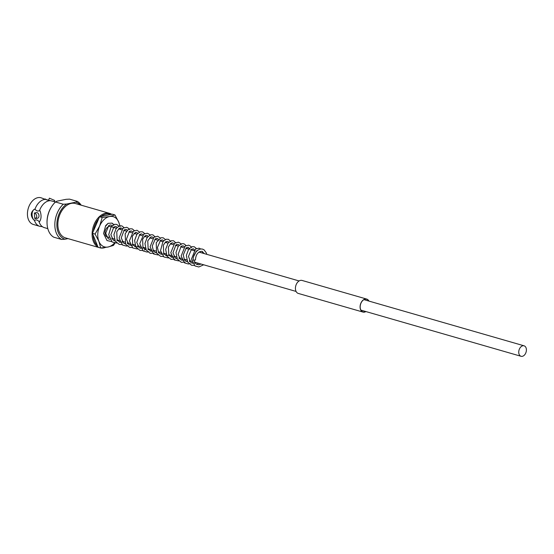 <?xml version="1.0" encoding="UTF-8"?>
<svg xmlns="http://www.w3.org/2000/svg" width="554" height="554" viewBox="0 0 554 554"><rect width="100%" height="100%" fill="white"/><g stroke="black" fill="none" stroke-linecap="round" stroke-linejoin="round"><path stroke-width="0.83" d="M522.831 345.772A5.45 3.663 106.1 0 0 518.849 350.931A5.45 3.663 106.1 0 0 521.065 356.291A5.45 3.663 106.1 0 0 522.318 356.333A5.45 3.663 106.1 0 0 526.3 351.174A5.45 3.663 106.1 0 0 524.084 345.814A5.45 3.663 106.1 0 0 522.831 345.772M116.631 228.345L110.329 226.524A5.45 3.663 106.1 0 0 109.076 226.482A5.45 3.663 106.1 0 0 105.094 231.648A5.45 3.663 106.1 0 0 107.31 237.001A5.45 3.663 106.1 0 0 108.556 237.043M365.737 311.514A6.613 4.446 -73.9 0 1 364.518 311.978A6.613 4.446 -73.9 0 1 362.995 311.93A6.613 4.446 -73.9 0 1 360.308 305.427A6.613 4.446 -73.9 0 1 365.141 299.167A6.613 4.446 -73.9 0 1 366.665 299.215A6.613 4.446 -73.9 0 1 368.763 301.03M365.903 311.556A6.759 4.543 -73.9 0 1 364.511 312.124A6.759 4.543 -73.9 0 1 362.96 312.068L298.308 293.433A6.759 4.543 -73.9 0 1 295.559 286.785A6.759 4.543 -73.9 0 1 300.503 280.386A6.759 4.543 -73.9 0 1 302.055 280.442L366.7 299.077A6.759 4.543 -73.9 0 1 368.922 301.078M362.96 312.068A6.759 4.543 -73.9 0 1 360.211 305.427A6.759 4.543 -73.9 0 1 365.148 299.028A6.759 4.543 -73.9 0 1 366.7 299.077M47.817 228.629L44.327 227.625A13.885 9.335 -73.9 0 1 42.554 226.801L41.668 226.544A13.885 9.335 -73.9 0 1 39.729 226.302A13.885 9.335 -73.9 0 1 34.396 220.16L36.737 219.869L39.556 221.648C41.349 219.045 41.529 215.451 40.089 210.873L37.173 210.998L34.923 209.384A13.885 9.335 -73.9 0 1 44.237 199.509A13.885 9.335 -73.9 0 1 45.317 199.371L55.525 201.947M54.181 201.559L54.666 200.437L49.41 198.173L48.427 200.458M34.812 218.615L34.355 213.041L35.082 213.075C37.423 215.714 37.326 217.563 34.812 218.615L37.527 218.241A2.86 2.001 -101.5 0 0 38.981 215.527A2.86 2.001 -101.5 0 0 37.09 212.66A2.86 2.001 -101.5 0 0 36.384 212.632L34.355 213.041M97.379 245.533A17.16 11.537 -73.9 0 1 93.148 235.041M93.335 231.267A17.16 11.537 -73.9 0 1 98.688 218.823M101.153 216.455A17.16 11.537 -73.9 0 1 106.008 214.1A17.16 11.537 -73.9 0 1 110.738 214.502M105.267 247.493A17.887 12.029 -73.9 0 1 103.833 247.894A17.887 12.029 -73.9 0 1 100.856 248.005M100.336 247.915A17.887 12.029 -73.9 0 1 99.727 247.763A17.887 12.029 -73.9 0 1 99.124 247.562M97.989 247.036A17.887 12.029 -73.9 0 1 92.726 228.809A17.887 12.029 -73.9 0 1 105.53 213.248A17.887 12.029 -73.9 0 1 109.637 213.38A17.887 12.029 -73.9 0 1 111.707 214.308M99.727 247.763L65.476 237.888A17.887 12.029 -73.9 0 1 58.205 220.305A17.887 12.029 -73.9 0 1 71.279 203.373A17.887 12.029 -73.9 0 1 75.386 203.512L109.637 213.38M39.729 226.302L33.344 224.46A13.885 9.335 -73.9 0 1 27.7 210.811A13.885 9.335 -73.9 0 1 37.845 197.667A13.885 9.335 -73.9 0 1 41.038 197.771L45.317 199.371M34.923 209.384L34.355 209.218C30.484 212.251 30.311 215.838 33.829 219.993L34.396 220.16M42.554 226.801A13.885 9.335 -73.9 0 1 38.988 221.482M39.514 210.707A13.885 9.335 -73.9 0 1 48.835 200.839A13.885 9.335 -73.9 0 1 49.908 200.7M47.042 223.006A20.754 13.947 -73.9 0 1 51.861 206.296L51.515 206.822A19.321 12.984 -73.9 0 0 47.028 222.376L47.042 223.006A20.754 13.947 -73.9 0 0 53.738 237.188L61.529 239.432A20.754 13.947 -73.9 0 1 54.86 223.366A20.754 13.947 -73.9 0 1 63.253 204.232L55.462 201.988L56.868 201.199L66.058 199.329L69.506 199.128L77.297 201.379A20.754 13.947 -73.9 0 1 81.161 205.174M61.529 239.432L64.977 239.231A19.321 12.984 -73.9 0 1 56.882 223.456A19.321 12.984 -73.9 0 1 66.695 204.031L63.253 204.232M47.166 200.063L45.193 198.969M34.355 209.218A6.87 4.799 -101.5 0 0 33.829 219.993M68.004 238.615L64.977 239.231M77.297 201.379L75.884 202.162A19.321 12.984 -73.9 0 1 80.101 204.869M75.884 202.162L66.695 204.031M51.861 206.296A20.754 13.947 -73.9 0 1 55.462 201.988M204.287 253.614L202.065 251.274C197.993 251.627 195.784 254.549 195.451 260.041L193.27 260.103C192.3 256.419 197.176 247.596 202.674 249.175L204.08 249.847L206.393 253.012L206.746 254.321M109.914 239.425L108.127 238.663L105.717 233.248L108.764 225.471L110.738 224.938L112.13 225.63M110.329 226.524A5.45 3.663 106.1 0 0 109.076 226.482A5.45 3.663 106.1 0 0 105.094 231.648A5.45 3.663 106.1 0 0 107.31 237.001L109.152 237.534M114.484 243.026A15.741 10.581 -73.9 0 1 108.072 247.008A15.741 10.581 -73.9 0 1 98.882 241.329A15.741 10.581 -73.9 0 1 99.63 226.087L95.073 234.072L98.882 241.329L100.696 248.019L108.072 247.008L113.445 245.422L114.99 243.102M100.696 248.019L98.079 247.264L92.449 233.317L99.568 216.773L112.317 214.183L114.934 214.938L109.56 216.524A15.741 10.581 -73.9 0 1 118.75 222.196A15.741 10.581 -73.9 0 1 119.699 225.803M119.879 228.026A15.741 10.581 -73.9 0 1 119.865 229.273L119.671 228.116M102.192 217.528L109.56 216.524A15.741 10.581 106.1 0 0 99.63 226.087L102.192 217.528L99.568 216.773M113.972 225.159L112.053 223.124L108.085 223.331L105.759 226.046M120.128 226.565L118.75 222.196L114.934 214.938M120.453 229.446L120.564 228.885M92.449 233.317L95.073 234.072M521.065 356.291L360.896 310.115M296.085 291.432L194.523 262.153M191.906 261.391L189.357 260.657M186.733 259.902L184.184 259.168M181.56 258.413L179.011 257.679M176.387 256.918L173.838 256.183M171.705 255.567L168.665 254.695M166.041 253.94L163.492 253.206M160.875 252.444L158.326 251.71M155.702 250.955L153.153 250.221M150.529 249.466L147.98 248.732M145.356 247.977L142.807 247.236M140.183 246.482L137.634 245.747M135.501 245.131L132.461 244.259M129.837 243.504L127.288 242.763M124.671 242.008L122.122 241.274M119.498 240.519L116.949 239.785M114.325 239.03L111.776 238.296M524.084 345.814L363.923 299.638M299.112 280.954L198.934 252.07M193.852 250.609L190.985 249.778M188.679 249.113L185.812 248.289M183.506 247.624L180.639 246.8M178.34 246.135L175.466 245.304M173.167 244.639L170.3 243.815M167.994 243.151L165.127 242.327M163.181 241.766L159.954 240.831M157.648 240.166L154.781 239.342M152.475 238.677L149.608 237.853M147.662 237.292L144.435 236.357M142.136 235.692L139.262 234.868M136.963 234.203L134.096 233.379M131.79 232.715L128.923 231.884M126.617 231.219L123.75 230.395M121.444 229.73L118.577 228.906M201.067 264.036L198.734 264.805L196.164 264.099L193.886 260.394M193.789 256.204L196.455 251.004L197.619 250.339M199.946 251.474L200.306 252.465M195.894 262.548L194.489 263.157M192.667 263.282L190.867 262.52L188.457 256.46L191.462 249.369L193.443 248.788L195.14 250.976M190.721 261.052L189.316 261.661M187.494 261.793L185.694 261.024L184.364 259.501L183.284 254.944L186.276 247.894L188.263 247.292L189.967 249.487M185.555 259.563L184.143 260.172M182.321 260.297L180.486 259.501L178.132 254.369L181.123 246.385L183.097 245.803L184.281 246.745M180.382 258.074L178.977 258.683M177.148 258.808L175.389 258.074L172.959 252.811L175.992 244.861L178.063 244.356L179.115 245.256M175.209 256.578L173.824 257.188L171.518 257.222L168.832 254.999L168.354 247.077L170.84 243.358L172.737 242.818L173.942 243.76M170.036 255.089L166.345 255.726L163.749 253.656L163.347 245.145L165.757 241.807L167.717 241.371L168.769 242.271M164.863 253.6L163.458 254.21M161.63 254.334L159.829 253.566L158.506 252.042L157.426 247.472L160.487 240.381L162.551 239.882L163.596 240.782M159.69 252.105L158.285 252.721M156.463 252.846L154.663 252.077L153.333 250.553L152.253 245.997L155.328 238.885L157.218 238.345L158.423 239.286M154.518 250.616L153.112 251.225M151.29 251.35L148.153 249.044L147.766 240.824L150.833 237.001L152.059 236.856L153.25 237.798M149.351 249.127L147.939 249.736M146.118 249.861L142.98 247.562L142.607 239.314L144.996 235.893L146.879 235.367L148.077 236.309M144.178 247.631L142.773 248.247M140.945 248.372L139.096 247.569L136.755 242.396L139.753 234.453L141.727 233.878L142.911 234.813M139.006 246.142L137.614 246.752L135.315 246.779L132.718 244.709L132.288 236.26L135.328 232.528L136.554 232.382L137.738 233.324M133.833 244.653L131.367 245.429L128.916 244.709L126.402 239.266L129.373 231.496L131.367 230.893L132.565 231.835M128.66 243.158L127.254 243.774M125.433 243.898L123.674 243.164L121.243 237.908L124.2 230.007L126.194 229.398L127.392 230.339M123.487 241.669L122.081 242.278M120.26 242.403L117.116 240.097L116.762 231.807L119.2 228.393L121.167 227.95L122.219 228.85M118.314 240.18L116.908 240.789M115.087 240.914L113.293 240.152L110.883 234.73L113.875 227.015L115.855 226.42L117.046 227.362M113.148 238.691L112.282 239.113M203.692 264.791L198.782 266.986L194.987 265.934L191.49 259.037L195.479 249.016L199.101 248.15L200.77 249.016M202.238 251.329L202.612 253.13M198.519 263.302L196.871 264.493M194.322 265.421L191.587 265.276L187.612 262.007L186.345 255.359L188.706 249.078L192.093 246.682L194.205 246.738L196.407 248.476M192.335 262.603L191.698 263.005M190.237 263.662L188.422 264.009L184.634 262.942L181.144 256.003L185.223 245.969L188.706 245.159L190.631 246.232L191.552 247.527M192.079 248.988L192.266 250.152M187.557 260.83L186.525 261.509M185.064 262.167L181.317 262.312L177.328 259.127L175.985 252.52L178.284 246.205L181.712 243.712L183.928 243.774L186.068 245.491M186.906 247.499L187.093 248.656M182.384 259.334L181.352 260.02M178.81 260.948L174.226 259.916L170.784 252.749L174.725 243.095L178.374 242.181L180.292 243.254L181.206 244.543M181.733 246.011L181.927 247.167M177.218 257.845L176.186 258.531M174.718 259.189L170.999 259.341L167.01 256.19L165.66 249.397L168.118 242.991L171.338 240.734L173.561 240.782L176.034 243.054M176.567 244.515L176.754 245.678M172.045 256.35L171.013 257.035M168.464 257.963L163.97 256.994L160.515 250.664L162.987 241.447L166.186 239.238L168.402 239.3L170.861 241.558M171.394 243.026L171.581 244.182M166.872 254.861L165.84 255.546M163.292 256.474L160.542 256.322L156.567 253.039L156.228 242.666L160.979 237.756L163.201 237.798L165.431 239.612M166.221 241.537L166.408 242.694M161.699 253.372L160.667 254.057M158.119 254.978L153.534 253.954L150.092 246.786L154.047 237.126L157.696 236.219L160.203 238.04M161.048 240.048L161.235 241.205M156.526 251.883L155.494 252.569M154.033 253.226L150.196 253.344L146.221 250.055L144.961 243.49L147.253 237.251L150.688 234.764L152.897 234.834L155.349 237.084M155.875 238.552L156.062 239.709M151.353 250.387L150.321 251.073M148.86 251.731L147.122 252.077L143.174 250.955L139.746 243.718L143.818 234.058L147.316 233.227L149.241 234.287L150.176 235.595M150.702 237.064L150.889 238.22M146.18 248.898L144.241 250.034M142.607 250.505L139.989 250.401L135.868 247.049L134.622 240.471L136.935 234.238L140.349 231.78L142.565 231.849L144.691 233.566M145.529 235.575L145.723 236.731M141.014 247.409L139.982 248.095M137.434 249.016L132.87 248.005L129.407 240.907L133.459 231.094L136.963 230.242L139.518 232.071M140.363 234.079L140.55 235.235M135.841 245.914L134.809 246.599M132.261 247.527L129.608 247.403L125.62 244.231L125.162 233.809L128.022 229.792L130.017 228.795L132.226 228.871L134.345 230.582M135.19 232.59L135.377 233.746M130.668 244.425L129.636 245.11M128.175 245.768L126.499 246.108L122.538 245.034L119.068 237.998L123.036 228.165L126.672 227.272L128.59 228.359L129.484 229.633M130.017 231.101L130.204 232.258M125.079 243.234L124.463 243.621M121.915 244.543L119.186 244.404L115.204 241.135L113.93 234.543L116.243 228.276L119.664 225.81L121.873 225.887L123.999 227.597M124.844 229.605L125.031 230.762M119.927 241.724L119.29 242.126M116.714 243.061L112.116 241.994L108.709 234.647L111.07 226.787L114.491 224.322L116.707 224.398L118.833 226.108M115.149 239.951L114.117 240.637M111.576 241.565L107.026 240.561L103.556 233.525L105.655 225.63L108.085 223.331M113.279 224.114L112.053 223.124"/></g></svg>
